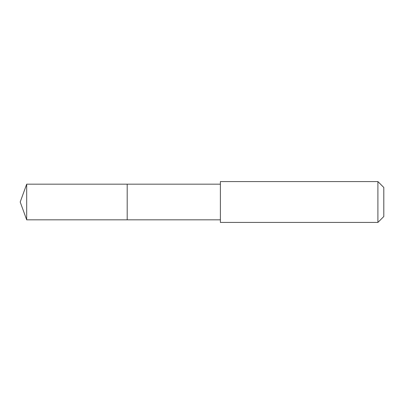 <?xml version="1.0" encoding="UTF-8"?>
<svg xmlns="http://www.w3.org/2000/svg" width="404" height="404" viewBox="0 0 404 404"><rect width="100%" height="100%" fill="white"/><g stroke="black" fill="none" stroke-linecap="round" stroke-linejoin="round"><path stroke-width="0.61" d="M127.194 190.658L127.194 184.168L26.689 184.168L26.689 219.832L127.194 219.832L127.194 184.168L220.382 184.173L220.382 219.827L127.194 219.832L127.194 190.658M220.382 181.573L220.382 222.427L377.902 222.427L377.902 181.573L220.382 181.573L220.382 184.173M377.902 181.573L383.8 187.471L383.8 216.529L377.902 222.427M127.194 219.832L26.689 219.832L20.2 202L26.689 219.832M20.2 202L26.689 184.168M220.382 219.827L220.382 222.427"/></g></svg>

